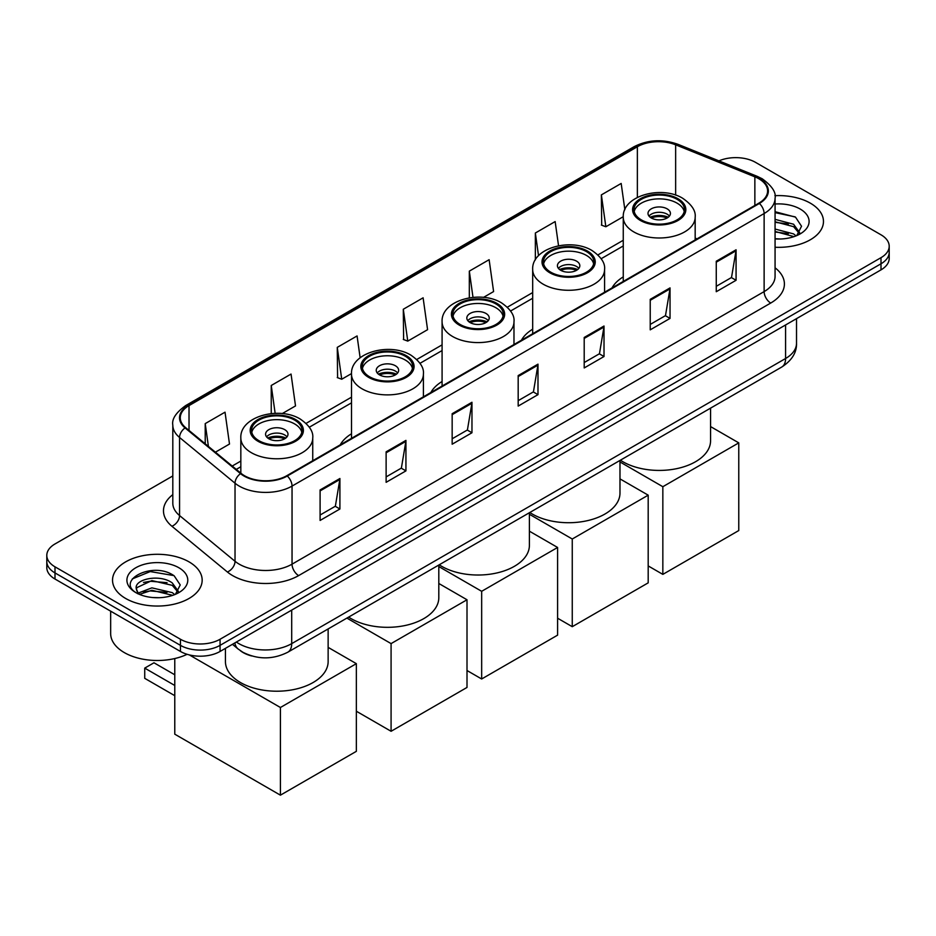<?xml version="1.0" encoding="UTF-8"?>
<svg xmlns="http://www.w3.org/2000/svg" width="936" height="936" viewBox="0 0 936 936"><rect width="100%" height="100%" fill="white"/><g stroke="black" fill="none" stroke-linecap="round" stroke-linejoin="round"><path stroke-width="1.4" d="M351.503 433.789A49.491 28.571 0 0 0 340.248 444.846M442.084 381.49A49.491 28.571 0 0 0 430.829 392.547M532.678 329.18A49.491 28.571 0 0 0 521.422 340.236M623.259 276.88A49.491 28.571 0 0 0 612.004 287.937M251.608 655.937A28.01 16.169 180 0 1 240.295 650.637M172.809 475.944L55.002 543.956A28.01 16.169 0 0 0 46.8 555.399L46.8 567.59A28.01 16.169 0 0 0 55.002 579.033L180.449 651.456A28.01 16.169 0 0 0 220.065 651.456L880.998 269.872A28.01 16.169 0 0 0 889.2 258.441L889.2 252.346A28.01 16.169 0 0 1 880.998 263.776A28.01 16.169 0 0 0 889.2 252.346L889.2 246.238A28.01 16.169 0 0 0 880.998 234.807L755.551 162.373A28.01 16.169 0 0 0 718.93 160.875M46.8 555.399A28.01 16.169 0 0 0 55.002 566.83L180.449 639.253A28.01 16.169 0 0 0 220.065 639.253L220.065 645.36L880.998 263.776L220.065 645.36A28.01 16.169 0 0 1 180.449 645.36A28.01 16.169 0 0 0 220.065 645.36L220.065 651.456M55.002 566.83L55.002 572.926L180.449 645.36L55.002 572.926A28.01 16.169 0 0 1 46.8 561.495A28.01 16.169 0 0 0 55.002 572.926L55.002 579.033M810.342 203.171A44.823 25.88 0 0 0 774.891 195.682A44.823 25.88 0 0 1 810.342 203.171A44.823 25.88 0 0 1 823.469 221.458A44.823 25.88 0 0 0 810.342 203.171M189.037 561.869A44.823 25.88 0 0 0 140.189 556.265A44.823 25.88 0 0 0 112.531 580.168A44.823 25.88 0 0 0 125.658 598.467A44.823 25.88 0 0 0 174.494 604.083A44.823 25.88 0 0 0 202.164 580.168A44.823 25.88 0 0 0 189.037 561.869A44.823 25.88 0 0 0 140.189 556.265A44.823 25.88 0 0 0 112.531 580.168A44.823 25.88 0 0 0 125.658 598.467A44.823 25.88 0 0 0 174.494 604.083A44.823 25.88 0 0 0 202.164 580.168A44.823 25.88 0 0 0 189.037 561.869M758.85 178.764A29.882 17.246 180 0 1 767.602 190.967A29.882 17.246 180 0 1 758.85 203.159L286.755 475.722A29.882 17.246 180 0 1 241.149 473.417L185.679 427.682A29.882 17.246 180 0 1 180.274 417.784A29.882 17.246 180 0 1 189.025 405.592L637.369 146.741A29.882 17.246 180 0 1 675.64 144.811L754.861 176.834A29.882 17.246 180 0 1 758.85 178.764M759.377 178.46A30.631 17.679 0 0 0 755.282 176.483L676.061 144.46A30.631 17.679 0 0 0 636.843 146.437L188.499 405.276A30.631 17.679 0 0 0 185.071 427.927L240.54 473.663A30.631 17.679 0 0 0 287.282 476.026L759.377 203.463A30.631 17.679 0 0 0 759.377 178.46M320.1 489.937L320.1 520.439L339.908 508.997L339.908 478.507L320.1 489.937M320.1 515.022L335.357 506.224L339.826 479.513A7.465 4.317 -120 0 0 339.908 478.507M335.228 506.294L339.908 508.997M386.123 451.819L386.123 482.321L405.931 470.878L405.931 440.388L386.123 451.819M386.123 476.904L401.38 468.094L405.85 441.394A7.465 4.317 -120 0 0 405.931 440.388M401.251 468.175L405.931 470.878M452.158 413.7L452.158 444.202L471.966 432.76L471.966 402.269L452.158 413.7M452.158 438.785L467.415 429.975L471.884 403.276A7.465 4.317 -120 0 0 471.966 402.269M467.275 430.057L471.966 432.76M716.262 261.226L716.262 291.716L736.07 280.285L736.07 249.783L716.262 261.226M716.262 286.311L731.519 277.501L735.988 250.801A7.465 4.317 -120 0 0 736.07 249.783M731.379 277.571L736.07 280.285M650.227 299.344L650.227 329.835L670.036 318.404L670.036 287.902L650.227 299.344M650.227 324.429L665.484 315.619L669.965 288.92A7.465 4.317 -120 0 0 670.036 287.902M665.356 315.701L670.036 318.404M584.204 337.463L584.204 367.953L604.012 356.522L604.012 326.02L584.204 337.463M584.204 362.548L599.461 353.738L603.931 327.038A7.465 4.317 -120 0 0 604.012 326.02M599.332 353.82L604.012 356.522M518.181 375.582L518.181 406.084L537.989 394.641L537.989 364.151L518.181 375.582M518.181 400.666L533.438 391.856L537.907 365.157A7.465 4.317 -120 0 0 537.989 364.151M533.298 391.938L537.989 394.641M775.067 247.256A44.823 25.88 0 0 0 823.469 221.458A44.823 25.88 0 0 1 775.067 247.256M220.065 639.253L880.998 257.681A28.01 16.169 0 0 0 889.2 246.238M282.239 413.583L295.519 405.92L291.049 374.061L271.241 385.492L271.241 413.595M215.397 452.182L229.495 444.038L225.026 412.179L205.218 423.61L205.218 443.781M483.491 297.402L493.6 291.564L489.13 259.693L469.322 271.136L469.322 297.823M558.546 245.77L555.153 221.575L535.345 233.017L535.345 259.904M624.862 209.711L621.176 183.456L601.368 194.887L601.696 225.202M360.138 357.763L357.072 335.942L337.264 347.373L337.592 377.688M403.299 309.254L407.768 341.113L427.576 329.683L423.107 297.812L403.299 309.254L403.615 339.569M407.768 341.113L403.299 339.44M469.322 271.136L472.996 297.356M535.345 233.017L538.528 255.703M601.368 194.887L605.849 226.758L623.271 216.696M605.849 226.758L601.368 225.085M337.264 347.373L341.734 379.232L351.503 373.593M341.734 379.232L337.264 377.571M271.241 385.492L275.149 413.349M205.218 423.61L208.412 446.425M775.067 238.715L780.636 238.996M775.067 229.039L793.576 233.906L796.045 235.884M775.067 231.449L794.02 236.632M775.067 219.352L793.576 224.231L799.636 232.596M775.067 221.774L793.576 226.652L799.157 233.228M775.067 238.914A30.443 17.573 0 0 0 800.175 233.895A30.443 17.573 0 0 0 800.175 209.032A30.443 17.573 0 0 0 775.067 204.013M796.77 235.591L801.532 226.231L795.506 217.14L775.067 211.7M775.067 212.636L795.085 216.859M775.067 222.323L788.346 223.973M775.067 231.999L788.346 233.661M677.044 199.309A25.213 14.555 0 0 0 649.561 196.162A25.213 14.555 0 0 0 634 209.606A25.213 14.555 0 0 0 641.382 219.901A25.213 14.555 0 0 0 668.866 223.049A25.213 14.555 0 0 0 684.427 209.606A25.213 14.555 0 0 0 677.044 199.309M684.204 211.513A25.213 14.555 0 0 0 677.044 203.124A25.213 14.555 0 0 0 651.117 199.637A25.213 14.555 0 0 0 634.222 211.513M620.404 460.184A51.351 29.648 0 0 0 622.896 461.74A51.351 29.648 0 0 0 678.869 468.164A51.351 29.648 0 0 0 710.564 440.774L710.564 408.131M667.134 208.845A11.209 6.47 0 0 0 654.919 207.441A11.209 6.47 0 0 0 648.005 213.42A11.209 6.47 0 0 0 651.292 217.994A11.209 6.47 0 0 0 663.495 219.398A11.209 6.47 0 0 0 670.422 213.42A11.209 6.47 0 0 0 667.134 208.845M669.415 216.087A11.209 6.47 0 0 0 667.134 214.18A11.209 6.47 0 0 0 649.011 216.087M650.157 217.234A14.941 8.623 180 0 1 667.614 216.953L667.614 217.702M651.386 218.041A13.069 7.546 180 0 1 666.256 217.737L667.614 216.953M666.034 218.544L666.256 217.737M662.84 574.376L662.84 486.708L738.773 442.868L738.773 530.548L662.84 574.376L648.192 565.917M662.84 486.708L619.983 461.951M710.564 426.582L738.773 442.868M586.451 251.608A25.213 14.555 0 0 0 558.979 248.461A25.213 14.555 0 0 0 543.418 261.904A25.213 14.555 0 0 0 550.801 272.2A25.213 14.555 0 0 0 578.272 275.359A25.213 14.555 0 0 0 593.833 261.904A25.213 14.555 0 0 0 586.451 251.608M593.623 263.812A25.213 14.555 0 0 0 586.451 255.423A25.213 14.555 0 0 0 560.524 251.936A25.213 14.555 0 0 0 543.629 263.812M529.811 512.483A51.351 29.648 0 0 0 532.315 514.039A51.351 29.648 0 0 0 588.276 520.463A51.351 29.648 0 0 0 619.983 493.073L619.983 460.43M576.553 261.144A11.209 6.47 0 0 0 564.338 259.74A11.209 6.47 0 0 0 557.423 265.719A11.209 6.47 0 0 0 560.699 270.293A11.209 6.47 0 0 0 572.914 271.697A11.209 6.47 0 0 0 579.829 265.719A11.209 6.47 0 0 0 576.553 261.144M578.834 268.386A11.209 6.47 0 0 0 576.553 266.479A11.209 6.47 0 0 0 558.418 268.386M559.576 269.533A14.941 8.623 180 0 1 577.021 269.252L577.021 270.001M560.793 270.352A13.069 7.546 180 0 1 575.675 270.036L577.021 269.252M575.453 270.843L575.675 270.036M572.259 626.687L572.259 539.007L648.192 495.167L648.192 582.847L572.259 626.687L557.599 618.216M572.259 539.007L529.39 514.262M619.983 478.881L648.192 495.167M495.858 303.919A25.213 14.555 0 0 0 468.386 300.76A25.213 14.555 0 0 0 452.825 314.204A25.213 14.555 0 0 0 460.208 324.5A25.213 14.555 0 0 0 487.679 327.659A25.213 14.555 0 0 0 503.252 314.204A25.213 14.555 0 0 0 495.858 303.919M503.03 316.111A25.213 14.555 0 0 0 495.858 307.722A25.213 14.555 0 0 0 469.942 304.235A25.213 14.555 0 0 0 453.047 316.111M439.23 564.794A51.351 29.648 0 0 0 441.722 566.338A51.351 29.648 0 0 0 497.695 572.762A51.351 29.648 0 0 0 529.39 545.372L529.39 512.729M485.959 313.443A11.209 6.47 0 0 0 473.745 312.039A11.209 6.47 0 0 0 466.83 318.018A11.209 6.47 0 0 0 470.118 322.592A11.209 6.47 0 0 0 482.321 323.996A11.209 6.47 0 0 0 489.235 318.018A11.209 6.47 0 0 0 485.959 313.443M488.241 320.685A11.209 6.47 0 0 0 485.959 318.778A11.209 6.47 0 0 0 467.825 320.685M468.983 321.832A14.941 8.623 180 0 1 486.427 321.563L486.427 322.3M470.211 322.651A13.069 7.546 180 0 1 485.082 322.335L486.427 321.563M484.86 323.154L485.082 322.335M481.666 678.986L481.666 591.306L557.599 547.466L557.599 635.146L481.666 678.986L467.005 670.515M481.666 591.306L438.808 566.561M529.39 531.18L557.599 547.466M405.276 356.218A25.213 14.555 0 0 0 377.805 353.059A25.213 14.555 0 0 0 362.232 366.502A25.213 14.555 0 0 0 369.626 376.798A25.213 14.555 0 0 0 397.098 379.957A25.213 14.555 0 0 0 412.659 366.502A25.213 14.555 0 0 0 405.276 356.218M412.437 368.41A25.213 14.555 0 0 0 405.276 360.032A25.213 14.555 0 0 0 379.349 356.534A25.213 14.555 0 0 0 362.454 368.41M348.637 617.093A51.351 29.648 0 0 0 351.129 618.637A51.351 29.648 0 0 0 407.101 625.061A51.351 29.648 0 0 0 438.808 597.671L438.808 565.04M395.366 365.742A11.209 6.47 0 0 0 383.163 364.338A11.209 6.47 0 0 0 376.237 370.317A11.209 6.47 0 0 0 379.525 374.891A11.209 6.47 0 0 0 391.739 376.295A11.209 6.47 0 0 0 398.654 370.317A11.209 6.47 0 0 0 395.366 365.742M397.66 372.984A11.209 6.47 0 0 0 395.366 371.077A11.209 6.47 0 0 0 377.243 372.984M378.39 374.131A14.941 8.623 180 0 1 395.846 373.862L395.846 374.599M379.618 374.95A13.069 7.546 180 0 1 394.501 374.634L395.846 373.862M394.278 375.453L394.501 374.634M391.084 731.285L391.084 643.605L467.005 599.765L467.005 687.445L391.084 731.285L356.347 711.231M391.084 643.605L346.893 618.099M438.808 583.479L467.005 599.765M294.618 420.1A25.213 14.555 0 0 0 267.134 416.953A25.213 14.555 0 0 0 251.573 430.396A25.213 14.555 0 0 0 258.956 440.692A25.213 14.555 0 0 0 286.439 443.839A25.213 14.555 0 0 0 302 430.396A25.213 14.555 0 0 0 294.618 420.1M301.778 432.303A25.213 14.555 0 0 0 294.618 423.914A25.213 14.555 0 0 0 268.69 420.428A25.213 14.555 0 0 0 251.796 432.303M225.436 648.367L225.436 661.565A51.351 29.648 0 0 0 240.47 682.531A51.351 29.648 0 0 0 296.443 688.954A51.351 29.648 0 0 0 328.138 661.565L328.138 628.922M284.708 429.636A11.209 6.47 0 0 0 272.505 428.232A11.209 6.47 0 0 0 265.578 434.21A11.209 6.47 0 0 0 268.866 438.785A11.209 6.47 0 0 0 281.081 440.189A11.209 6.47 0 0 0 287.995 434.21A11.209 6.47 0 0 0 284.708 429.636M286.989 436.878A11.209 6.47 0 0 0 284.708 434.971A11.209 6.47 0 0 0 266.584 436.878M267.731 438.025A14.941 8.623 180 0 1 285.188 437.744L285.188 438.493M268.96 438.844A13.069 7.546 180 0 1 283.83 438.528L285.188 437.744M283.62 439.335L283.83 438.528M174.775 695.682L144.729 678.331L144.729 668.117L174.775 685.468M280.414 795.167L280.414 707.499L356.347 663.659L356.347 751.339L280.414 795.167L174.775 734.175L174.775 658.546M280.414 707.499L189.353 654.919M328.138 647.373L356.347 663.659M144.729 668.117L153.984 662.782L174.775 674.786M110.659 611.161L110.659 633.543A46.683 26.957 0 0 0 124.336 652.603A46.683 26.957 0 0 0 187.118 654.299M152.287 597.507L159.319 597.706M138.294 593.038L151.889 587.855L172.271 592.617L174.728 594.594M139.546 594.337L151.889 590.277L172.704 595.343M138.505 593.974L136.328 588.861A21.107 12.18 0 0 0 139.733 594.5M178.331 591.306L172.271 582.941C159.6 573.487 133.544 579.314 136.328 588.861L136.246 587.937M136.375 589.165L136.96 587.586L151.889 580.589L172.271 585.351L177.852 591.938M175.453 594.301L180.227 584.93L174.19 575.851C152.837 560.488 114.882 580.718 136.796 593.131L137.884 593.787M178.87 567.742A30.443 17.573 0 0 0 135.825 567.742A30.443 17.573 0 0 0 135.825 592.593A30.443 17.573 0 0 0 178.87 592.593A30.443 17.573 0 0 0 178.87 567.742M132.35 578.893L150.228 571.568L173.78 575.57M143.512 582.461L150.228 581.244L167.041 582.683M143.512 592.149L150.228 590.932L167.041 592.371M236.375 642.037A37.346 21.563 0 0 0 238.891 643.64A37.346 21.563 0 0 0 291.704 643.64L785.585 358.5A37.346 21.563 0 0 0 796.524 343.255C796.805 352.521 791.868 360.454 781.724 367.052L287.843 652.193A18.673 10.787 60 0 0 291.704 643.64L291.704 610.096M785.585 324.956L785.585 358.5A18.673 10.787 60 0 1 781.724 367.052M234.866 642.915A18.673 12.496 129.5 0 0 238.118 648.987L232.444 644.307M880.998 269.872L880.998 257.681M180.449 651.456L180.449 639.253M775.067 267.801A46.683 26.957 180 0 1 770.726 303.042L298.642 575.593A9.337 5.394 60 0 1 292.044 564.162L764.127 291.599A37.346 21.563 0 0 0 775.067 276.354L775.067 198.28A37.346 21.563 180 0 1 764.127 213.537A9.337 5.394 -120 0 0 759.377 203.463M298.642 575.593A46.683 26.957 180 0 1 232.619 575.593A46.683 26.957 180 0 1 227.389 572.001L171.908 526.254A46.683 26.957 180 0 1 172.809 494.629M239.218 564.162A37.346 21.563 0 0 0 292.044 564.162L292.044 486.088A37.346 21.563 180 0 1 235.03 483.21L179.56 437.475A37.346 21.563 180 0 1 172.809 425.108L172.809 503.17A37.346 21.563 0 0 0 179.56 515.549L235.03 561.284A37.346 21.563 0 0 0 239.218 564.162M775.067 198.28C776.318 192.453 772.024 185.948 762.197 178.764L757.282 176.377A9.337 4.376 112 0 0 755.282 176.483M757.282 176.377L678.062 144.355C662.594 138.879 647.911 139.675 634.023 146.73A9.337 5.394 60 0 1 636.843 146.437M188.499 405.276A9.337 5.394 -120 0 0 185.679 405.58C175.991 412.554 171.697 419.059 172.809 425.108M185.071 427.927A9.337 6.248 129.5 0 0 179.56 437.475L179.56 515.549A9.337 6.248 -50.5 0 1 171.908 526.254M678.062 144.355A9.337 4.376 112 0 0 676.061 144.46M240.54 473.663A9.337 6.248 129.5 0 0 235.03 483.21L235.03 561.284A9.337 6.248 -50.5 0 1 227.389 572.001M287.282 476.026A9.337 5.394 60 0 1 292.044 486.088L764.127 213.537L764.127 291.599A9.337 5.394 60 0 0 770.726 303.042M189.025 405.592L189.025 430.443M754.861 176.834L754.861 205.464M675.64 144.811L675.64 195.121M697.039 238.844L695.167 238.095M637.369 146.741L637.369 197.391M623.259 240.271L597.928 254.908M532.678 292.57L507.335 307.207M442.084 344.869L416.742 359.506M351.503 397.18L306.084 423.388M240.833 461.062L232.21 466.046M518.181 376.553L537.907 365.157M584.204 338.422L603.931 327.038M650.227 300.304L669.965 288.92M716.262 262.185L735.988 250.801M452.158 414.671L471.884 403.276M386.123 452.79L405.85 441.394M320.1 490.909L339.826 479.513M640.399 220.475A26.617 15.362 0 0 0 678.027 220.475A26.617 15.362 0 0 0 678.027 198.736A26.617 15.362 0 0 0 640.399 198.736A26.617 15.362 0 0 0 640.399 220.475M695.167 239.932L695.167 217.234A35.954 20.756 180 0 1 672.972 236.41A35.954 20.756 180 0 1 633.789 231.906A35.954 20.756 180 0 1 623.259 217.234L623.259 281.443M549.806 272.774A26.617 15.362 0 0 0 587.445 272.774A26.617 15.362 0 0 0 587.445 251.047A26.617 15.362 0 0 0 549.806 251.047A26.617 15.362 0 0 0 549.806 272.774M604.574 292.231L604.574 269.533A35.954 20.756 180 0 1 582.379 288.709A35.954 20.756 180 0 1 543.208 284.205A35.954 20.756 180 0 1 532.678 269.533L532.678 333.743M459.213 325.073A26.617 15.362 0 0 0 496.852 325.073A26.617 15.362 0 0 0 496.852 303.346A26.617 15.362 0 0 0 459.213 303.346A26.617 15.362 0 0 0 459.213 325.073M513.981 344.53L513.981 321.832A35.954 20.756 180 0 1 491.798 341.008A35.954 20.756 180 0 1 452.615 336.504A35.954 20.756 180 0 1 442.084 321.832L442.084 386.041M368.632 377.372A26.617 15.362 0 0 0 406.271 377.372A26.617 15.362 0 0 0 406.271 355.645A26.617 15.362 0 0 0 368.632 355.645A26.617 15.362 0 0 0 368.632 377.372M423.4 396.829L423.4 374.131A35.954 20.756 180 0 1 401.205 393.307A35.954 20.756 180 0 1 362.033 388.803A35.954 20.756 180 0 1 351.503 374.131L351.503 438.34M257.973 441.265A26.617 15.362 0 0 0 295.601 441.265A26.617 15.362 0 0 0 295.601 419.539A26.617 15.362 0 0 0 257.973 419.539A26.617 15.362 0 0 0 257.973 441.265M312.741 460.723L312.741 438.025A35.954 20.756 180 0 1 290.546 457.201A35.954 20.756 180 0 1 251.363 452.696A35.954 20.756 180 0 1 240.833 438.025L240.833 473.16M287.843 652.193C272.809 659.74 257.786 659.74 242.752 652.193L238.118 648.987M796.524 343.255L796.524 318.638M634.023 146.73L185.679 405.58M623.259 245.957L601.158 258.722M532.678 298.256L510.565 311.021M442.084 350.555L419.983 363.32M351.503 402.854L309.313 427.214M240.833 466.748L236.27 469.392M695.167 217.234C695.951 210.904 691.798 204.586 682.695 198.28C661.506 185.164 622.019 195.682 623.259 217.234M604.574 269.533C605.358 263.203 601.204 256.885 592.114 250.579C570.913 237.463 531.426 247.981 532.678 269.533M513.981 321.832C514.777 315.502 510.623 309.184 501.52 302.878C480.332 289.762 440.844 300.292 442.084 321.832M423.4 374.131C424.183 367.801 420.03 361.483 410.939 355.177C389.739 342.061 350.251 352.591 351.503 374.131M312.741 438.025C313.525 431.695 309.371 425.377 300.269 419.071C279.08 405.955 239.593 416.473 240.833 438.025"/></g></svg>
